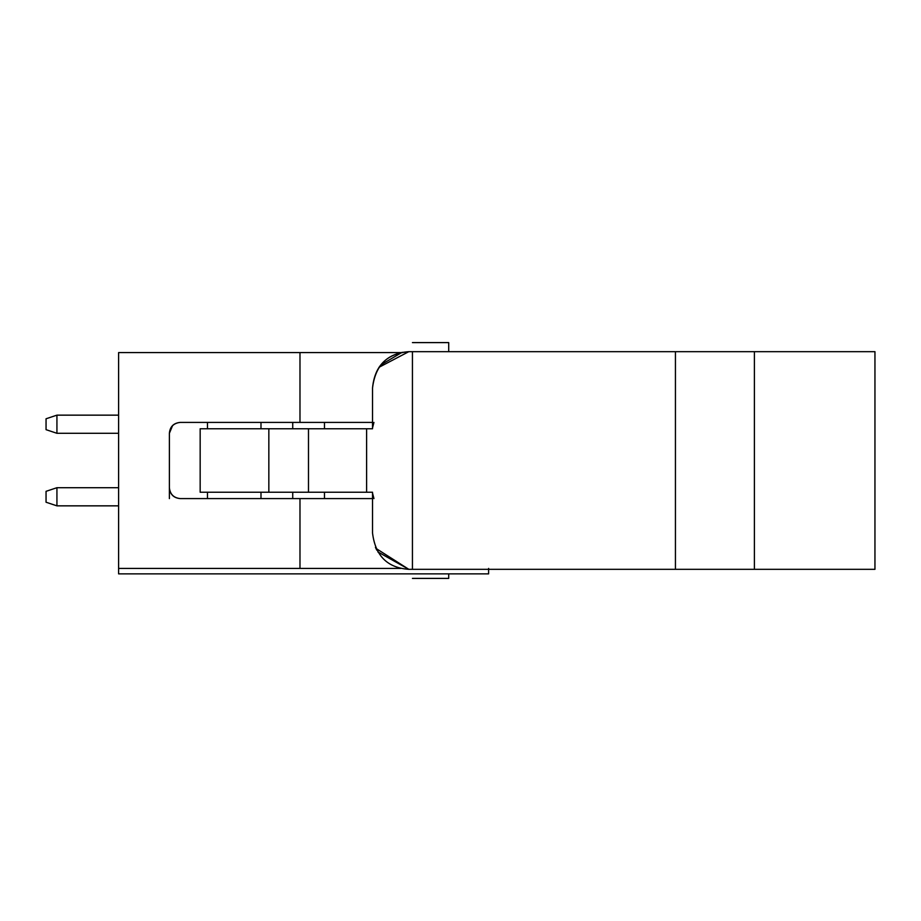 <?xml version="1.0" encoding="UTF-8"?>
<svg xmlns="http://www.w3.org/2000/svg" width="921" height="921" viewBox="0 0 921 921"><rect width="100%" height="100%" fill="white"/><g stroke="black" fill="none" stroke-linecap="round" stroke-linejoin="round"><path stroke-width="1.38" d="M412.435 578.4L448.711 578.4L448.711 573.864L448.711 578.4L412.435 578.4M448.711 351.672L448.711 342.6L412.435 342.6L448.711 342.6L448.711 351.672M118.602 352.582L400.727 352.582L118.602 352.582L118.602 568.418L118.602 352.582M372.533 422.405L180.274 422.405L299.981 422.405L299.981 352.582L299.981 422.405L372.533 422.405M180.274 498.595L372.533 498.595L180.274 498.595C173.712 497.893 170.074 494.266 169.383 487.704L169.383 433.296C170.074 426.734 173.712 423.107 180.274 422.405C173.62 423.015 169.994 426.642 169.383 433.296L169.383 487.704C170.074 494.266 173.712 497.893 180.274 498.595C173.62 497.985 169.982 494.358 169.383 487.704L169.383 498.595L169.383 487.704M118.602 573.864L118.602 568.418L299.981 568.418L299.981 498.595L299.981 568.418L400.727 568.418L118.602 568.418L118.602 573.864L488.614 573.864L118.602 573.864M207.478 498.595L207.478 492.24L207.478 498.595M207.478 428.76L207.478 422.405L207.478 428.76M172.572 425.594L169.383 433.296M200.168 428.76L372.533 428.76L200.168 428.76L200.168 492.24L200.168 428.76M372.533 492.24L372.533 533.052L372.533 492.24L200.168 492.24L268.84 492.24L268.84 428.76L268.84 492.24L308.489 492.24L308.489 428.76L308.489 492.24L366.616 492.24L366.616 428.76L366.616 492.24L372.533 492.24L372.533 533.052C375.331 555.766 387.43 567.854 408.809 569.328L412.435 569.328L412.435 351.672L408.809 351.672C387.43 353.146 375.331 365.234 372.533 387.948L372.533 428.76M488.614 568.418L488.614 573.864L488.614 568.418M373.938 422.405L372.533 427.851M372.533 387.948C374.709 365.718 386.797 353.629 408.809 351.672L412.435 351.672L408.809 351.672L378.98 367.318M292.728 422.405L292.728 428.76L292.728 422.405M412.435 351.672L675.438 351.672L412.435 351.672L412.435 569.328L874.95 569.328L408.809 569.328L375.895 548.352M292.728 498.595L292.728 492.24L292.728 498.595M372.533 493.149L373.949 498.595M56.929 415.152L118.602 415.152L56.929 415.152L56.929 433.296L118.602 433.296L56.929 433.296L56.929 415.152L46.05 418.779L56.929 415.152M675.438 351.672L874.95 351.672L675.438 351.672L675.438 569.328L675.438 351.672M402.166 352.283L380.857 364.877M375.434 547.339L376.793 550.159M408.809 569.328L377.794 551.875M118.602 505.848L56.929 505.848L118.602 505.848M118.602 487.704L56.929 487.704L56.929 505.848L46.05 502.221L56.929 505.848L56.929 487.704L118.602 487.704M754.391 569.328L754.391 351.672L754.391 569.328M874.95 569.328L874.95 351.672L874.95 569.328M46.05 429.67L46.05 418.779L46.05 429.67L56.929 433.296L46.05 429.67M56.929 487.704L46.05 491.33L46.05 502.221L46.05 491.33L56.929 487.704M260.988 422.405L260.988 428.76M324.468 422.405L324.468 428.76M324.468 498.595L324.468 492.24M260.988 498.595L260.988 492.24"/></g></svg>
